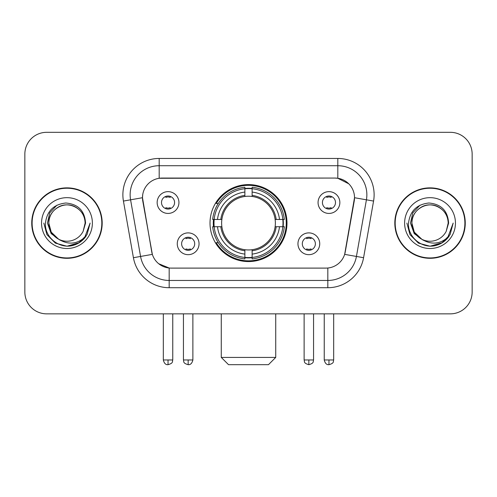 <?xml version="1.0" encoding="UTF-8"?>
<svg xmlns="http://www.w3.org/2000/svg" width="497" height="497" viewBox="0 0 497 497"><rect width="100%" height="100%" fill="white"/><g stroke="black" fill="none" stroke-linecap="round" stroke-linejoin="round"><path stroke-width="0.75" d="M210.014 223.085A38.486 38.486 0 0 0 248.5 261.571A38.486 38.486 0 0 0 286.986 223.085A38.486 38.486 0 0 0 248.5 184.598A38.486 38.486 0 0 0 210.014 223.085M319.733 243.778A10.891 10.891 0 0 1 308.842 254.675A10.891 10.891 0 0 1 297.952 243.778A10.891 10.891 0 0 1 308.842 232.888A10.891 10.891 0 0 1 319.733 243.778M302.306 243.778A6.536 6.536 0 0 0 308.842 250.314A6.536 6.536 0 0 0 315.378 243.778A6.536 6.536 0 0 0 308.842 237.243A6.536 6.536 0 0 0 302.306 243.778M199.048 243.778A10.891 10.891 0 0 1 188.158 254.675A10.891 10.891 0 0 1 177.267 243.778A10.891 10.891 0 0 1 188.158 232.888A10.891 10.891 0 0 1 199.048 243.778M181.622 243.778A6.536 6.536 0 0 0 188.158 250.314A6.536 6.536 0 0 0 194.694 243.778A6.536 6.536 0 0 0 188.158 237.243A6.536 6.536 0 0 0 181.622 243.778M339.849 202.534A10.891 10.891 0 0 1 328.958 213.43A10.891 10.891 0 0 1 318.061 202.534A10.891 10.891 0 0 1 328.958 191.643A10.891 10.891 0 0 1 339.849 202.534M322.423 202.534A6.536 6.536 0 0 0 328.958 209.069A6.536 6.536 0 0 0 335.494 202.534A6.536 6.536 0 0 0 328.958 195.998A6.536 6.536 0 0 0 322.423 202.534M178.939 202.534A10.891 10.891 0 0 1 168.042 213.43A10.891 10.891 0 0 1 157.151 202.534A10.891 10.891 0 0 1 168.042 191.643A10.891 10.891 0 0 1 178.939 202.534M161.506 202.534A6.536 6.536 0 0 0 168.042 209.069A6.536 6.536 0 0 0 174.577 202.534A6.536 6.536 0 0 0 168.042 195.998A6.536 6.536 0 0 0 161.506 202.534M133.42 257.707L123.43 201.068A36.306 36.306 0 0 1 159.183 158.456L337.817 158.456A36.306 36.306 0 0 1 373.57 201.068L363.58 257.707A36.306 36.306 0 0 1 327.827 287.713L169.173 287.713A36.306 36.306 0 0 1 133.42 257.707L152.349 254.371L142.782 201.074A19.607 19.607 0 0 1 162.09 178.063L334.91 178.063A19.607 19.607 0 0 1 354.218 201.074L345.253 251.904A19.607 19.607 0 0 1 325.945 268.107L171.055 268.107A19.607 19.607 0 0 1 151.747 251.904L142.484 197.713L130.581 199.813A29.043 29.043 0 0 1 159.183 165.718L337.817 165.718A29.043 29.043 0 0 1 366.419 199.813L356.43 256.446A29.043 29.043 0 0 1 327.827 280.451L169.173 280.451A29.043 29.043 0 0 1 140.57 256.446L130.581 199.813A29.043 29.043 0 0 1 130.139 194.768M213.468 226.719A35.219 35.219 0 0 1 213.468 219.457M31.746 223.085A35.219 35.219 0 0 0 66.965 258.303A35.219 35.219 0 0 0 102.183 223.085A35.219 35.219 0 0 0 66.965 187.866A35.219 35.219 0 0 0 31.746 223.085M394.817 223.085A35.219 35.219 0 0 0 430.035 258.303A35.219 35.219 0 0 0 465.254 223.085A35.219 35.219 0 0 0 430.035 187.866A35.219 35.219 0 0 0 394.817 223.085M159.183 158.456L159.183 178.28L334.91 178.063L337.817 178.28L348.77 183.803M142.484 197.669L142.701 194.768M325.945 268.107L171.055 268.107M169.173 287.713L169.173 268.013L158.705 263.733M366.419 199.813L354.516 197.713L344.651 254.371L356.43 256.446L366.419 199.813L373.57 201.068M345.253 251.904L345.135 252.519M151.865 252.519L151.747 251.904M472.15 154.101A21.781 21.781 0 0 0 450.369 132.32L46.631 132.32A21.781 21.781 0 0 0 24.85 154.101L24.85 292.068A21.781 21.781 0 0 0 46.631 313.849L450.369 313.849A21.781 21.781 0 0 0 472.15 292.068L472.15 154.101L472.15 292.068M24.85 154.101L24.85 292.068M450.369 132.32L46.631 132.32M46.631 313.849L450.369 313.849M101.823 223.085A34.852 34.852 0 0 0 66.965 188.233A34.852 34.852 0 0 0 32.112 223.085A34.852 34.852 0 0 0 66.965 257.937A34.852 34.852 0 0 0 101.823 223.085M79.464 242.567L66.965 246.232L55.391 243.132L46.923 234.659L43.823 223.085L46.923 234.659L55.391 243.132L66.965 246.232L78.538 243.132L87.012 234.659L90.112 223.085L84.391 238.318L81.154 241.374M60.156 240.225L51.154 233.609L47.42 223.085L49.737 212.846L56.9 205.193M58.571 239.181L51.247 232.161L48.812 223.085C49.06 216.238 52.086 211.001 57.888 207.361C69.201 200.117 85.739 209.666 85.117 223.085L83.129 231.347L85.559 223.085C84.732 210.771 78.147 204.081 65.797 203.012C53.744 204.329 46.96 211.02 45.451 223.085C44.506 236.56 57.801 248.096 70.99 245.878C77.333 244.654 82.359 241.418 86.068 236.15C77.694 244.201 68.611 245.251 58.82 239.305A18.153 18.153 0 0 0 83.129 231.347L85.117 223.085C85.739 209.666 69.201 200.117 57.888 207.361C52.086 211.001 49.06 216.238 48.812 223.085C48.197 209.666 64.728 200.117 76.041 207.361C81.85 211.001 84.875 216.238 85.117 223.085C85.739 209.666 69.201 200.117 57.888 207.361C52.086 211.001 49.06 216.238 48.812 223.085L51.247 232.161L58.571 239.181L51.247 232.161L48.812 223.085C49.135 230.397 52.471 235.808 58.82 239.305M41.549 223.085A25.415 25.415 0 0 0 66.965 248.5A25.415 25.415 0 0 0 92.38 223.085A25.415 25.415 0 0 0 66.965 197.669A25.415 25.415 0 0 0 41.549 223.085M86.068 236.15L79.57 242.499M79.414 242.598L71.083 245.86M90.112 223.085L87.012 234.659L78.538 243.132L66.965 246.232L55.391 243.132L46.923 234.659L43.823 223.085L46.923 234.659L55.391 243.132L66.965 246.232L78.538 243.132L87.012 234.659L90.112 223.085M464.888 223.085A34.852 34.852 0 0 0 430.035 188.233A34.852 34.852 0 0 0 395.177 223.085A34.852 34.852 0 0 0 430.035 257.937A34.852 34.852 0 0 0 464.888 223.085M442.485 242.598L430.035 246.232L418.462 243.132L409.988 234.659L406.888 223.085L409.988 234.659L418.462 243.132L430.035 246.232L441.609 243.132L450.077 234.659L453.177 223.085L447.462 238.318L444.219 241.374M423.227 240.225L414.218 233.609L410.491 223.085L412.802 212.846L419.971 205.193M448.188 223.085L446.2 231.347L448.623 223.085C447.797 210.771 441.212 204.081 428.868 203.012C416.809 204.329 410.031 211.02 408.522 223.085C407.577 236.56 420.872 248.096 434.055 245.878C440.398 244.654 445.424 241.418 449.139 236.15C440.758 244.201 431.676 245.251 421.885 239.305L414.312 232.161L411.883 223.085C412.125 216.238 415.15 211.001 420.959 207.361C432.272 200.117 448.803 209.666 448.188 223.085L446.2 231.347A18.153 18.153 0 0 1 421.885 239.305L414.312 232.161L411.883 223.085C412.125 216.238 415.15 211.001 420.959 207.361C432.272 200.117 448.803 209.666 448.188 223.085C447.94 216.238 444.914 211.001 439.112 207.361C427.799 200.117 411.261 209.666 411.883 223.085C412.125 216.238 415.15 211.001 420.959 207.361C432.272 200.117 448.803 209.666 448.188 223.085M421.885 239.305L414.312 232.161L411.883 223.085C412.206 230.397 415.542 235.808 421.885 239.305M404.62 223.085A25.415 25.415 0 0 0 430.035 248.5A25.415 25.415 0 0 0 455.451 223.085A25.415 25.415 0 0 0 430.035 197.669A25.415 25.415 0 0 0 404.62 223.085M449.139 236.15L442.634 242.499M453.177 223.085L450.077 234.659L441.609 243.132L430.035 246.232L418.462 243.132L409.988 234.659L406.888 223.085L409.988 234.659L418.462 243.132L430.035 246.232L441.609 243.132L450.077 234.659L453.177 223.085L450.077 234.659L441.609 243.132L430.035 246.232L418.462 243.132L409.988 234.659L406.888 223.085M268.467 364.68L228.533 364.68L221.271 357.418L275.729 357.418L268.467 364.68M252.128 257.458L252.128 258.918A36.014 36.014 0 0 0 284.334 226.719L282.874 226.719A34.566 34.566 0 0 1 252.128 257.458L252.128 254.097A31.224 31.224 0 0 0 279.513 226.719L275.121 226.719A26.869 26.869 0 0 0 252.128 196.464L252.128 188.711A34.566 34.566 0 0 1 282.874 219.457L284.334 219.457A36.014 36.014 0 0 0 252.128 187.251L252.128 188.711M214.126 226.719L212.666 226.719A36.014 36.014 0 0 0 244.872 258.918L244.872 257.458A34.566 34.566 0 0 1 214.126 226.719L217.487 226.719A31.224 31.224 0 0 0 244.872 254.097L244.872 249.705A26.869 26.869 0 0 0 275.121 226.719L276.195 226.719A27.931 27.931 0 0 1 252.128 250.78L252.128 254.097M244.872 188.711L244.872 187.251A36.014 36.014 0 0 0 212.666 219.457L214.126 219.457A34.566 34.566 0 0 1 244.872 188.711L244.872 192.072A31.224 31.224 0 0 0 217.487 219.457L221.879 219.457A26.869 26.869 0 0 0 244.872 249.705L244.872 250.78A27.931 27.931 0 0 1 220.805 226.719L217.487 226.719M214.201 226.719A34.492 34.492 0 0 1 214.201 219.457M252.128 188.785A34.492 34.492 0 0 0 244.872 188.785M282.799 219.457A34.492 34.492 0 0 1 282.799 226.719M282.874 219.457L279.513 219.457A31.224 31.224 0 0 0 252.128 192.072M279.513 226.719L282.874 226.719M244.872 254.097L244.872 257.458M275.121 219.457L279.513 219.457M252.128 249.749L252.128 250.78M244.872 249.705A26.869 26.869 0 0 1 221.879 226.719L220.805 226.719M252.128 257.384A34.492 34.492 0 0 1 244.872 257.384M217.487 219.457L214.126 219.457M244.872 196.421L244.872 192.072M252.128 196.464A26.869 26.869 0 0 0 221.879 219.457L220.805 219.457A27.931 27.931 0 0 1 244.872 195.389M252.128 196.421L252.128 195.389A27.931 27.931 0 0 1 276.195 219.457M218.289 203.478L216.232 203.478A37.76 37.76 0 0 1 286.26 223.085A37.76 37.76 0 0 1 216.232 242.691L218.289 242.691M165.868 208.697L165.868 207.665A5.573 5.573 0 0 0 170.222 207.665L170.222 208.697M170.222 196.377L170.222 197.408A5.573 5.573 0 0 0 165.868 197.408L165.868 196.377M326.777 208.697L326.777 207.665A5.573 5.573 0 0 0 331.132 207.665L331.132 208.697M331.132 196.377L331.132 197.408A5.573 5.573 0 0 0 326.777 197.408L326.777 196.377M185.977 249.941L185.977 248.91A5.573 5.573 0 0 0 190.339 248.91L190.339 249.941M190.339 237.616L190.339 238.653A5.573 5.573 0 0 0 185.977 238.653L185.977 237.616M306.661 249.941L306.661 248.91A5.573 5.573 0 0 0 311.023 248.91L311.023 249.941M311.023 237.616L311.023 238.653A5.573 5.573 0 0 0 306.661 238.653L306.661 237.616M337.817 158.456L337.817 178.28M327.827 268.013L327.827 287.713M123.43 201.068L130.581 199.813M356.43 256.446L363.58 257.707M252.128 249.705A26.869 26.869 0 0 0 275.121 226.719M244.872 257.713A34.815 34.815 0 0 0 252.128 257.713M283.128 226.719A34.815 34.815 0 0 0 283.128 219.457M252.128 188.456A34.815 34.815 0 0 0 244.872 188.456M168.042 359.965L163.327 359.965C164.147 363.326 165.718 364.904 168.042 364.68L168.042 359.965L172.763 359.965L172.763 313.849M328.958 359.965L324.237 359.965C325.063 363.326 326.635 364.904 328.958 364.68L328.958 359.965L333.673 359.965L333.673 313.849M188.158 359.965L183.436 359.965C184.107 361.425 182.43 363.09 188.158 364.68L188.158 359.965L192.879 359.965L192.879 313.849M308.842 359.965L304.121 359.965C304.791 361.425 303.114 363.09 308.842 364.68L308.842 359.965L313.564 359.965L313.564 313.849M275.729 313.849L275.729 357.418M221.271 313.849L221.271 357.418M163.327 359.965L163.327 313.849M172.763 359.965C172.099 361.425 173.77 363.09 168.042 364.68M324.237 359.965L324.237 313.849M333.673 359.965C333.009 361.425 334.686 363.09 328.958 364.68M183.436 359.965L183.436 313.849M192.879 359.965C192.053 363.326 190.481 364.904 188.158 364.68M304.121 359.965L304.121 313.849M313.564 359.965C312.893 361.425 314.57 363.09 308.842 364.68"/></g></svg>

